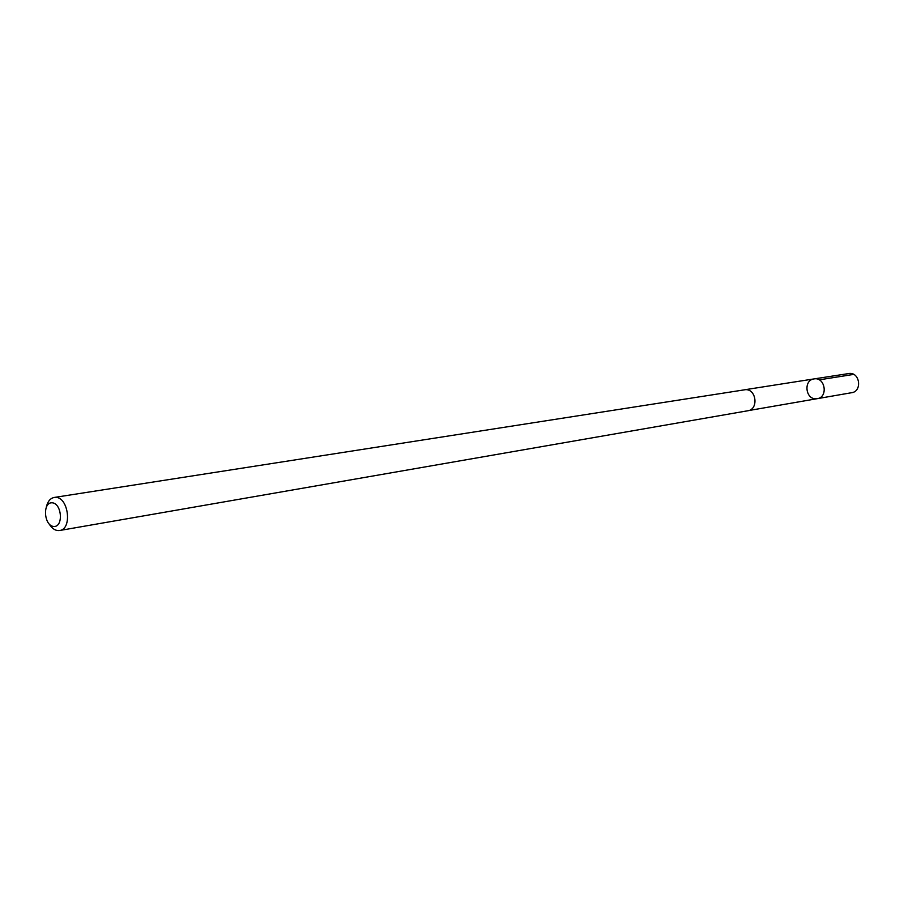 <?xml version="1.0" encoding="UTF-8"?>
<svg xmlns="http://www.w3.org/2000/svg" width="904" height="904" viewBox="0 0 904 904"><rect width="100%" height="100%" fill="white"/><g stroke="black" fill="none" stroke-linecap="round" stroke-linejoin="round"><path stroke-width="1.36" d="M815.973 398.777C805.328 399.331 803.43 380.064 814.018 378.912C825.092 376.663 828.482 397.229 817.284 398.664L815.973 398.777M851.749 392.686C862.1 391.421 860.111 372.753 849.692 373.408L814.018 378.912C825.092 376.663 828.482 397.229 817.284 398.664L851.749 392.686M49.223 524.105C52.217 528.84 55.686 530.976 59.641 530.501L747.811 410.766C758.727 409.444 756.501 389.014 745.506 389.669L54.195 497.46C50.296 498.273 47.686 501.415 46.386 506.861M59.641 530.501C72.489 529.19 68.534 497.019 55.562 497.381L54.195 497.46M52.036 502.793C42.228 502.262 44.025 526.049 53.811 526.467C63.687 527.156 61.89 503.099 52.036 502.793M819.205 379.849L853.67 374.403M748.738 410.552L817.284 398.664M745.303 389.669L814.018 378.912"/></g></svg>
